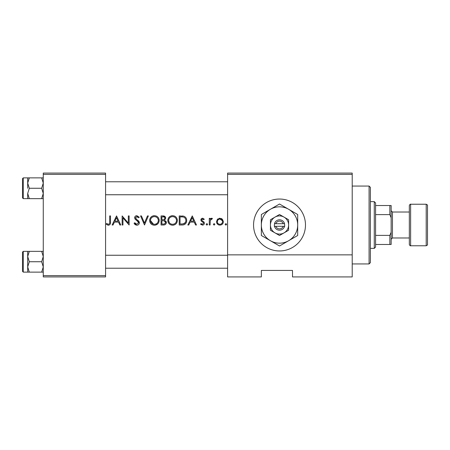 <?xml version="1.0" encoding="UTF-8"?>
<svg xmlns="http://www.w3.org/2000/svg" width="450" height="450" viewBox="0 0 450 450"><rect width="100%" height="100%" fill="white"/><g stroke="black" fill="none" stroke-linecap="round" stroke-linejoin="round"><path stroke-width="0.67" d="M279.517 199.041A25.959 25.959 0 0 0 253.558 225A25.959 25.959 0 0 0 279.517 250.959A25.959 25.959 0 0 0 305.483 225A25.959 25.959 0 0 0 279.517 199.041M106.183 224.184L108.377 225.231C110.036 224.933 110.739 223.869 110.492 222.047L110.492 215.916L109.682 215.916L109.682 221.957C109.896 223.189 109.474 223.965 108.422 224.303L106.667 223.487L106.183 224.184M113.017 225L114.396 222.086L118.519 222.086L119.858 225L120.746 225L116.55 215.916L112.123 225L113.017 225M136.789 225.231C138.336 225.118 139.196 224.297 139.388 222.773L135.422 217.761L136.755 216.613L138.532 217.778L139.269 217.221L136.845 215.679C135.489 215.769 134.741 216.478 134.606 217.8L135.118 219.184L138.246 221.867L138.572 222.761L136.789 224.303L134.792 222.789L134.027 223.245L136.339 225.197M140.552 215.916L144.512 225L148.354 215.916L147.482 215.916L144.45 223.076L141.424 215.916L140.552 215.916M167.811 220.494C168.081 223.397 169.678 224.977 172.603 225.231C175.517 224.961 177.103 223.369 177.362 220.455C177.114 217.519 175.5 215.927 172.53 215.679C169.622 215.977 168.053 217.581 167.811 220.494L167.895 219.555M179.224 215.916L179.224 225L182.042 225C184.961 224.972 186.508 223.498 186.683 220.573C186.711 218.531 185.794 217.086 183.943 216.242L179.224 215.916M200.542 224.218L202.444 225.118C203.631 225.023 204.278 224.387 204.39 223.2L204.081 222.171L201.938 220.556L201.707 219.954L202.573 219.06L203.721 219.757L204.272 219.189L202.573 218.244C201.516 218.34 200.959 218.925 200.891 219.982L201.201 221.006L203.349 222.598L203.574 223.234L202.399 224.303L201.083 223.599L200.542 224.218M206.134 224.359L206.893 225.118L207.653 224.359L206.893 223.599L206.134 224.359M209.284 218.362L209.284 225L210.099 225L210.24 220.489L212.428 218.469L211.719 218.244L210.099 219.336L210.099 218.362L209.284 218.362M225.124 224.359L225.883 225.118L226.637 224.359L225.883 223.599L225.124 224.359M216.506 221.698C216.692 223.802 217.839 224.938 219.943 225.118C222.041 224.938 223.183 223.802 223.38 221.698L222.469 219.336L219.943 218.244L217.412 219.341L216.506 221.698M213.356 224.359L214.116 225.118L214.875 224.359L214.116 223.599L213.356 224.359M188.736 225L190.119 222.086L194.237 222.086L195.581 225L196.47 225L192.274 215.916L187.847 225L188.736 225M161.055 215.916L161.055 225L163.513 225C165.229 224.961 166.196 224.106 166.41 222.418L164.661 220.101L165.713 218.166C165.493 216.574 164.531 215.826 162.827 215.916L161.055 215.916M149.636 220.494C149.906 223.397 151.504 224.977 154.429 225.231C157.343 224.961 158.934 223.369 159.188 220.455C158.94 217.519 157.326 215.927 154.356 215.679C151.453 215.977 149.878 217.581 149.636 220.494M122.141 215.916L122.141 225L122.957 225L122.957 217.868L129.133 225L129.133 215.916L128.317 215.916L128.317 223.065L122.141 215.916M352.209 276.924L292.5 276.924L292.5 270.433L261.349 270.433L261.349 276.924L227.599 276.924L227.599 173.076L352.209 173.076L352.209 276.924M43.267 174.375L43.267 173.076L105.576 173.076L105.576 174.375L43.267 174.375L43.267 275.625L105.576 275.625L105.576 276.924L43.267 276.924L43.267 275.625M105.576 174.375L105.576 275.625M352.209 174.375L227.599 174.375M352.209 254.857L227.599 254.857M217.412 219.341L217.941 218.869M219.234 218.306L219.943 218.244M221.333 218.514L221.94 218.863M222.677 223.785L222.379 224.134M219.257 225.062L218.621 224.882M218.019 224.567L216.754 223.009M222.514 222.221L222.564 221.704C222.418 223.296 221.546 224.162 219.943 224.303C218.34 224.167 217.468 223.301 217.322 221.704C217.463 220.106 218.334 219.223 219.943 219.06C221.541 219.223 222.412 220.101 222.564 221.704L222.368 220.697L219.943 219.06L218.931 219.257L217.817 220.151M219.426 224.257L220.455 224.257M221.439 223.858L222.424 222.559M217.507 220.691L217.367 222.216M210.769 218.571L211.466 218.267M211.719 218.244L212.428 218.469M211.978 219.178L211.303 219.099M210.358 220.123L210.184 220.787M202.573 218.244L203.068 218.323M203.721 219.757L202.573 219.06L201.96 219.33M201.774 219.617L201.938 220.556L202.882 221.237M203.529 221.642L203.828 221.884M204.39 223.2C204.278 224.381 203.631 225.023 202.444 225.118M201.083 223.599L201.667 224.094M201.673 224.1L202.399 224.303L203.574 223.234L203.057 222.339M202.343 221.917L201.201 221.006L200.891 219.982L201.358 218.751M192.206 217.682L193.809 221.158L190.558 221.158L192.206 217.682M182.52 215.972L183.234 216.062M185.726 217.519L185.985 217.896M186.024 217.958L186.328 218.571M186.626 221.394L186.384 222.368M184.05 224.741L182.976 224.955M185.839 221.096L185.867 220.567C185.861 218.852 185.062 217.693 183.471 217.102C185.062 217.693 185.861 218.852 185.867 220.567C185.878 222.154 185.147 223.245 183.684 223.836L180.039 224.066L180.039 216.844L182.824 216.968M181.884 216.877L180.681 216.844M183.071 223.965L185.327 222.587M185.338 222.576L185.743 221.614M185.749 221.597L185.811 221.282M181.086 224.066L182.391 224.032M168.351 218.239L169.155 217.108M169.166 217.097L170.314 216.231M171.461 215.797L172.058 215.702M174.459 216.039L175.241 216.456M177.283 219.544L177.345 219.999M175.978 223.841L175.264 224.443M175.258 224.443L173.537 225.152M169.92 224.443L169.206 223.852M168.581 223.104L168.159 222.317M167.884 221.383L167.828 220.961M173.334 216.686L172.569 216.613C174.977 216.81 176.304 218.087 176.546 220.449L176.479 219.69M176.394 219.347L175.719 218.081M174.352 217.018L173.678 216.765M176.479 221.214L176.546 220.449C176.316 222.834 174.988 224.123 172.569 224.303L173.34 224.235M176.153 222.176L176.411 221.501M171.81 224.235L172.569 224.303C170.184 224.117 168.874 222.846 168.626 220.494L169.29 222.643M171.073 224.032L171.675 224.213M168.66 219.96L168.626 220.494C168.851 218.126 170.162 216.833 172.569 216.613L171.877 216.669M171.54 216.748L170.882 216.984M170.196 217.389L169.869 217.654M162.827 215.916L165.493 217.176M165.555 217.316L165.656 217.654M166.297 221.659L166.382 222.03M165.938 223.903L165.532 224.336M165.42 224.426L165.054 224.657M164.317 219.341L164.897 218.183C164.599 219.392 163.772 219.915 162.416 219.757L161.871 219.757L161.871 216.844L162.973 216.844C164.064 216.754 164.706 217.198 164.897 218.183L164.734 217.53M164.312 217.114L162.973 216.844M162.416 219.757L163.058 219.735M163.688 219.639L163.969 219.544M165.15 221.344L164.109 220.798L165.594 222.418C165.274 223.678 164.419 224.229 163.029 224.066L161.871 224.066L161.871 220.691L164.109 220.798L162.411 220.691M164.717 223.796L165.594 222.418L165.437 221.732M163.029 224.066L163.704 224.044M164.166 223.982L164.706 223.802M149.659 220.028L149.721 219.555M150.176 218.239L150.981 217.108M150.992 217.097L152.145 216.231M153.287 215.797L153.883 215.702M156.285 216.039L157.067 216.456M159.114 219.544L159.171 219.999M157.804 223.841L155.362 225.152M151.746 224.443L151.031 223.852M150.407 223.104L149.985 222.317M149.715 221.383L149.659 220.961M155.166 216.686L154.395 216.613C156.803 216.81 158.13 218.087 158.372 220.449L158.304 219.69M158.22 219.347L157.551 218.081M156.178 217.018L155.503 216.765M158.304 221.214L158.372 220.449C158.141 222.834 156.814 224.123 154.395 224.303L155.166 224.235M157.984 222.176L158.237 221.501M153.636 224.235L154.395 224.303C152.016 224.117 150.699 222.846 150.452 220.494L153.501 224.213M150.486 219.96L150.452 220.494C150.677 218.126 151.987 216.833 154.395 216.613L153.709 216.669M153.366 216.748L152.708 216.984M152.021 217.389L151.695 217.654M135.343 224.82L134.668 224.218M134.792 222.789L135.157 223.341M135.596 223.819L136.789 224.303M138.532 223.088L138.544 222.519M138.572 222.761L137.413 221.034M137.098 220.787L136.603 220.421M134.651 217.373L135.264 216.276M135.27 216.27L135.996 215.831M136.018 215.82L136.418 215.719M136.845 215.679L139.269 217.221M137.858 217.029L137.301 216.703M137.036 216.636L135.422 217.761L136.024 218.936L137.244 219.842M137.942 220.376L138.673 221.074M138.909 221.372L139.331 222.306M138.876 224.229L138.6 224.528M138.589 224.539L138.268 224.797M116.483 217.682L118.086 221.158L114.84 221.158L116.483 217.682M110.453 223.144L110.334 223.869M108.062 225.214L107.758 225.152M106.667 223.487L108.422 224.303C109.474 223.971 109.896 223.189 109.682 221.957M369.084 186.058L370.384 187.357L370.384 262.642L369.084 263.942L369.084 186.058L352.209 186.058M105.576 181.772L227.599 181.772M105.576 194.754L227.599 194.754M43.267 251.347L41.664 251.347L43.267 256.539L41.664 261.737L43.267 266.929L41.664 272.121L29.301 272.121L27.692 266.929L27.692 256.539L29.301 251.347L27.692 251.347L27.692 266.929L29.301 261.737L27.692 256.539M22.5 271.339L22.5 252.129L23.276 251.353L23.276 272.121L22.5 271.339M41.664 251.347L29.301 251.347M41.664 261.737L29.301 261.737M41.664 272.121L43.267 272.121M27.692 266.929L27.692 272.121L29.301 272.121M227.599 268.228L105.576 268.228M227.599 255.246L105.576 255.246M27.692 183.071L27.692 188.263L27.692 183.071L29.301 177.879L27.692 177.879L27.692 183.071L29.301 188.263L41.664 188.263L43.267 193.461L41.664 198.653L29.301 198.653L27.692 193.461L29.301 188.263M23.276 198.647L22.5 197.871L22.5 178.661L23.276 177.879L23.276 198.647L29.301 198.653M43.267 177.879L41.664 177.879L43.267 183.071L41.664 188.263M41.664 177.879L29.301 177.879M41.664 198.653L43.267 198.653M27.692 193.461L27.692 198.653M374.276 201.634L375.576 202.933L375.576 247.067L374.276 248.366L374.276 201.634L370.384 201.634M375.576 235.384L389.858 235.384L391.151 232.228L391.151 244.474L389.858 244.474L389.858 235.384M375.576 205.526L391.151 205.526L391.151 232.228M391.151 217.772L389.858 214.616L389.858 205.526M375.576 214.616L389.858 214.616M375.576 244.474L389.858 244.474M427.5 205.526L427.5 244.474C427.748 244.817 427.314 245.25 426.201 245.768L426.201 204.232C427.314 204.75 427.748 205.183 427.5 205.526M410.625 245.768C410.271 246.009 409.838 245.576 409.326 244.474L409.326 205.526C409.838 204.424 410.271 203.991 410.625 204.232L410.625 245.768L426.201 245.768M409.326 237.982L392.451 237.982L392.451 212.018L391.151 210.724M275.85 226.299L284.709 226.299L284.546 223.701A5.192 5.192 0 0 0 274.494 223.701L274.326 226.299L275.85 226.299A3.893 3.893 0 0 0 283.191 226.299M274.494 226.299A5.192 5.192 0 0 0 284.546 226.299M288.608 219.752L279.517 214.509L270.433 219.752L270.433 230.248L279.517 235.491L288.608 230.248L288.608 219.752M279.517 214.509L270.433 219.752L270.433 225A9.084 9.084 0 0 0 274.978 232.869L279.517 235.491L284.062 232.869A9.084 9.084 0 0 0 284.062 217.131A9.084 9.084 0 0 0 270.433 225M286.239 231.609L288.608 230.248M288.608 240.739A18.174 18.174 0 0 0 288.608 209.261A18.174 18.174 0 0 0 261.349 225A18.174 18.174 0 0 0 288.608 240.739L297.692 235.491L297.692 214.509L279.517 204.013L261.349 214.509L261.349 235.491L279.517 245.987L288.608 240.739M274.978 232.869A9.084 9.084 0 0 0 284.062 232.869M284.546 223.701L274.494 223.701M283.191 223.701A3.893 3.893 0 0 0 275.85 223.701M369.084 263.942L352.209 263.942M23.276 272.121L27.692 272.121M23.276 251.353L27.692 251.353M23.276 177.879L27.692 177.879M374.276 248.366L370.384 248.366M392.451 212.018L409.326 212.018M410.625 204.232L426.201 204.232M392.451 237.982L391.151 239.276"/></g></svg>
